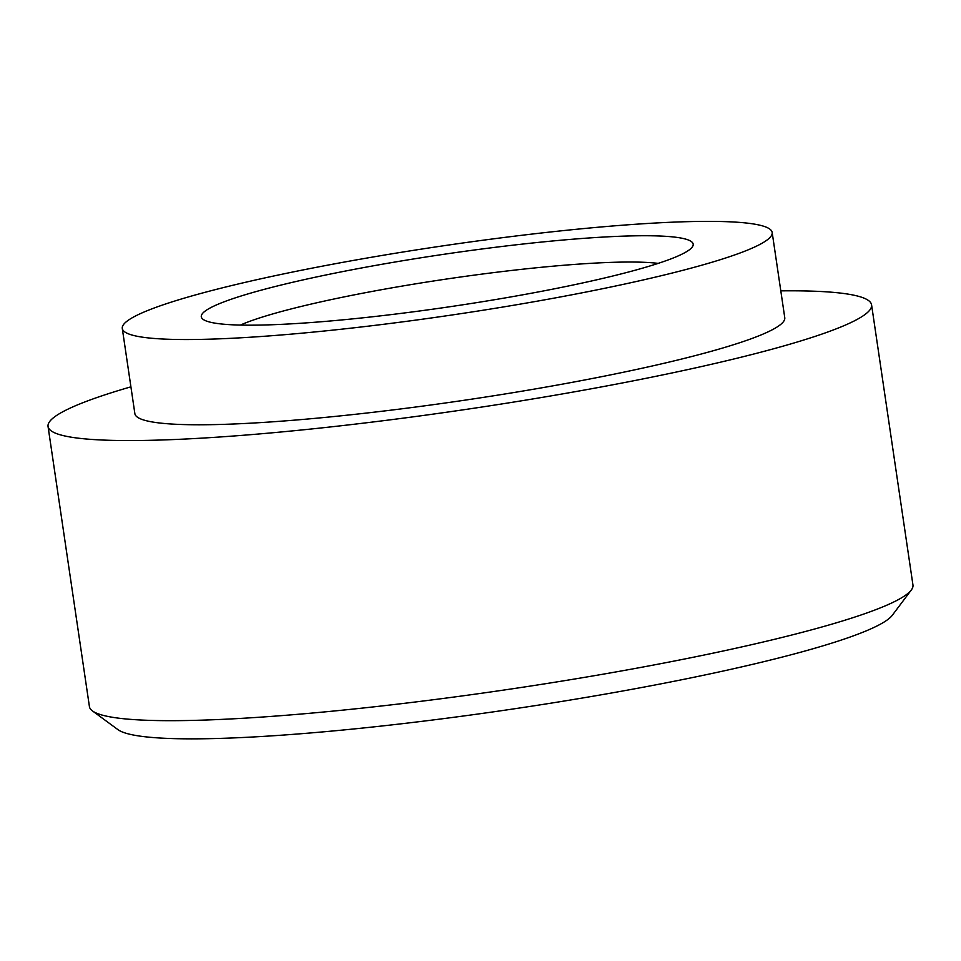 <?xml version="1.0" encoding="UTF-8"?>
<svg xmlns="http://www.w3.org/2000/svg" width="961" height="961" viewBox="0 0 961 961"><rect width="100%" height="100%" fill="white"/><g stroke="black" fill="none" stroke-linecap="round" stroke-linejoin="round"><path stroke-width="1.44" d="M240.37 325.082A226.003 23.977 171.6 0 1 447.009 278.966A226.003 23.977 171.6 0 1 658.153 263.386M249.367 325.178A248.611 26.379 -8.4 0 0 513.414 296.481A248.611 26.379 -8.4 0 0 692.184 247.133A248.611 26.379 -8.4 0 0 443.381 254.365A248.611 26.379 -8.4 0 0 203.107 319.352A248.611 26.379 -8.4 0 0 249.367 325.178M185.821 339.545A328.47 34.848 171.6 0 1 122.287 328.446A328.47 34.848 171.6 0 1 442.144 245.98A328.47 34.848 171.6 0 1 772.176 232.478A328.47 34.848 171.6 0 1 551.278 298.643A328.47 34.848 171.6 0 1 185.821 339.545M92.46 710.924L117.927 729.627A393.638 41.767 -8.4 0 0 191.191 738.853A393.638 41.767 -8.4 0 0 609.262 693.398A393.638 41.767 -8.4 0 0 892.301 615.28L911.292 590.018A416.233 44.17 171.6 0 1 612.001 672.628A416.233 44.17 171.6 0 1 169.917 720.678A416.233 44.17 171.6 0 1 92.46 710.924A416.233 44.17 171.6 0 1 89.421 706.611L48.05 426.492A416.233 44.17 171.6 0 1 130.912 386.827M780.8 290.859A416.233 44.17 171.6 0 1 871.579 304.877L912.95 585.009A416.233 44.17 171.6 0 1 911.292 590.018M871.579 304.877A416.233 44.17 171.6 0 1 591.664 388.724A416.233 44.17 171.6 0 1 128.546 440.558A416.233 44.17 171.6 0 1 48.05 426.492M772.176 232.478L784.765 317.695A328.47 34.848 171.6 0 1 563.867 383.871A328.47 34.848 171.6 0 1 198.398 424.774A328.47 34.848 171.6 0 1 134.876 413.662L122.287 328.446"/></g></svg>

